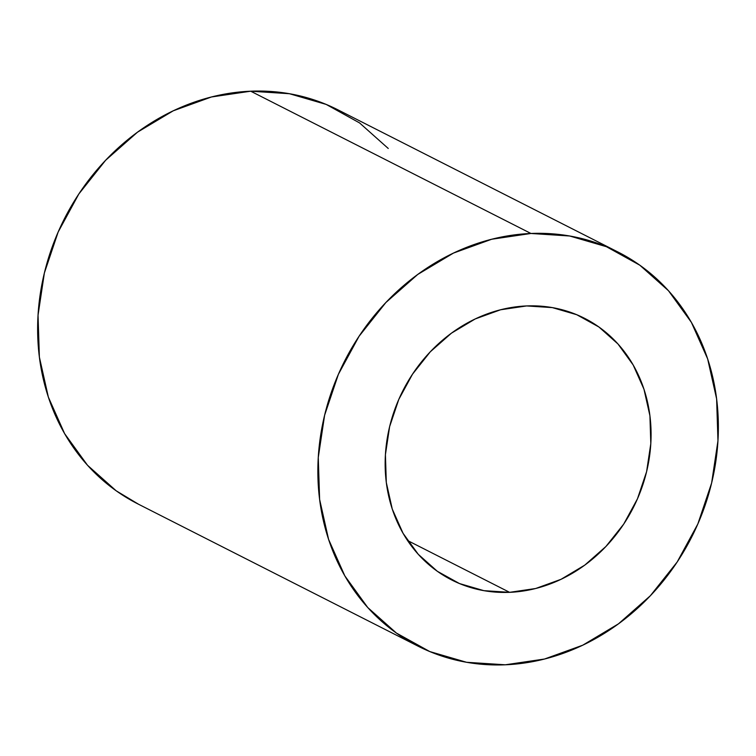 <?xml version="1.0" encoding="UTF-8"?>
<svg xmlns="http://www.w3.org/2000/svg" width="756" height="756" viewBox="0 0 756 756"><rect width="100%" height="100%" fill="white"/><g stroke="black" fill="none" stroke-linecap="round" stroke-linejoin="round"><path stroke-width="1.13" d="M509.61 592.335L407.531 540.512L509.61 592.335L535.664 588.508L561.037 579.313L584.766 565.129L605.934 546.475L623.728 524.088L637.459 498.818L646.607 471.64L650.812 443.602L649.924 415.772L643.97 389.217L633.178 364.978L617.964 343.961L598.913 326.998L576.762 314.723L552.352 307.607L526.62 305.934A146.73 129.191 -63.1 0 1 584.539 318.304A146.73 129.191 -63.1 0 1 645.397 476.318A146.73 129.191 -63.1 0 1 509.61 592.335A146.73 129.191 -63.1 0 1 451.691 579.965A146.73 129.191 -63.1 0 1 390.833 421.952A146.73 129.191 -63.1 0 1 526.62 305.934L500.576 309.771L475.193 318.956L451.464 333.15L430.296 351.795L412.511 374.182L398.771 399.451L389.623 426.63L385.418 454.677L386.307 482.508L392.26 509.053L403.052 533.301L418.266 554.309L437.318 571.281L459.478 583.556L483.887 590.663L509.61 592.335M138.575 504.261L116.197 490.814L87.507 465.261L64.6 433.613L48.346 397.098L39.378 357.115L38.036 315.205L44.377 272.973L58.155 232.035L78.832 193.98L105.632 160.263L137.507 132.177L173.237 110.811L211.463 96.976L250.699 91.202L530.929 233.472A220.969 194.566 -63.1 0 1 618.153 252.107A220.969 194.566 -63.1 0 1 709.808 490.077A220.969 194.566 -63.1 0 1 505.301 664.798L466.565 662.284L429.805 651.577L396.437 633.084L367.747 607.531L344.83 575.883L328.576 539.368L319.608 499.395L318.267 457.474L324.607 415.242L338.386 374.315L359.072 336.259L385.862 302.542L417.737 274.456L453.477 253.08L491.693 239.246L530.929 233.472L250.699 91.202A220.969 194.566 116.9 0 0 46.192 265.923A220.969 194.566 116.9 0 0 137.847 503.893L418.087 646.172A220.969 194.566 -63.1 0 1 326.422 408.193A220.969 194.566 -63.1 0 1 530.929 233.472L569.674 235.995L606.435 246.702L639.803 265.186L668.493 290.739L691.4 322.387L707.654 358.902L716.622 398.885L717.964 440.795L711.623 483.027L697.845 523.965L677.168 562.02L650.368 595.737L618.493 623.823L582.763 645.189L544.537 659.024L505.301 664.798A220.969 194.566 -63.1 0 1 418.087 646.172M618.153 252.107L337.913 109.828A220.969 194.566 116.9 0 0 250.699 91.202L289.435 93.716L326.195 104.422L359.563 122.916L388.253 148.469M584.057 318.059L584.539 318.304"/></g></svg>

